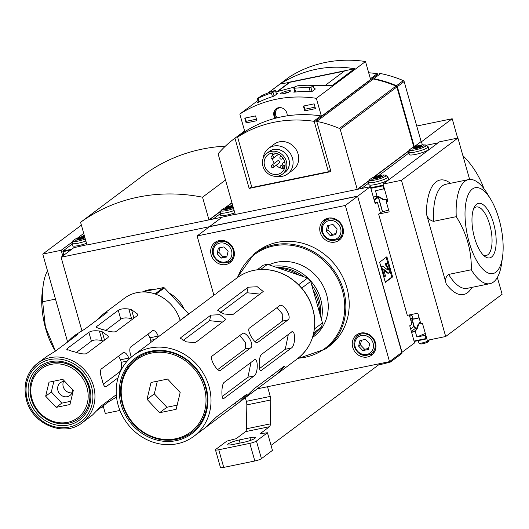<?xml version="1.0" encoding="UTF-8"?>
<svg xmlns="http://www.w3.org/2000/svg" width="529" height="529" viewBox="0 0 529 529"><rect width="100%" height="100%" fill="white"/><g stroke="black" fill="none" stroke-linecap="round" stroke-linejoin="round"><path stroke-width="0.79" d="M81.929 330.85L61.1 257.226L209.365 226.723L222.114 217.181L209.438 219.793L220.19 211.745M225.771 207.566L231.993 202.905M61.1 257.226L73.842 247.684L86.935 244.762M119.931 410.451L105.304 413.453L103.162 405.882M208.962 219.892L202.541 197.211A179.371 162.105 53.2 0 0 80.58 222.299L86.994 244.98L208.962 219.892L220.289 211.408M225.004 207.877L231.927 202.693M80.58 222.299L144.754 174.259A179.371 162.105 53.2 0 1 225.407 146.13M202.541 197.211L225.513 180.012M107.334 312.103L106.812 312.685C107.942 311.436 106.673 311.984 102.99 314.325A37.189 33.611 -126.8 0 0 102.824 314.444L124.58 298.158A37.189 33.611 53.2 0 1 180.177 320.448M152.868 330.519L130.643 346.991C129.387 348.631 129.539 351.759 131.093 356.381A37.189 33.611 53.2 0 1 131.318 357.121M152.306 330.77C154.369 329.917 156.339 331.683 158.217 336.074L149.958 337.773L147.869 334.09M158.429 336.768A37.189 33.611 -126.8 0 0 158.217 336.074M123.469 352.532L101.237 369.004C99.988 370.637 100.133 373.772 101.687 378.394A37.189 33.611 53.2 0 1 102.401 380.913C103.446 385.469 104.722 387.38 106.23 386.639L105.727 386.878M122.9 352.783C124.97 351.924 126.94 353.696 128.811 358.08L120.559 359.78L118.463 356.103M129.136 359.131A37.189 33.611 -126.8 0 0 128.811 358.08M105.225 386.844L106.23 386.639L118.086 377.759M128.818 309.009A37.189 33.611 -126.8 0 1 131.542 309.69L137.798 314.239L137.467 315.489L115.798 331.709C113.199 332.272 109.404 331.703 104.411 329.997A37.189 33.611 53.2 0 0 101.694 329.316L96.159 327.352L96.622 326.538L118.284 310.325C120.486 308.857 123.998 308.42 128.818 309.009L131.562 318.723C126.722 317.506 123.131 317.658 120.797 319.192L105.826 330.4M99.412 331.022A37.189 33.611 -126.8 0 1 102.137 331.703L108.399 336.252L108.061 337.502L86.399 353.722C83.794 354.285 79.998 353.709 75.012 352.01A37.189 33.611 53.2 0 0 72.288 351.329L66.76 349.365L67.223 348.551L88.885 332.331C91.081 330.87 94.592 330.427 99.412 331.022L102.163 340.729C97.323 339.512 93.732 339.671 91.398 341.205L76.421 352.413M90.71 416.422A37.189 33.611 53.2 0 0 90.876 416.303A37.189 33.611 53.2 0 0 92.767 414.762L101.191 406.007L116.314 394.687M116.532 397.034L108.557 401.848L97.005 410.491M77.935 334.116L77.406 334.692C78.543 333.449 77.267 333.991 73.591 336.332A37.189 33.611 -126.8 0 0 73.425 336.457L75.7 334.751A37.189 33.611 53.2 0 1 75.865 334.632L85.143 328.899L106.812 312.685M96.688 320.257L100.933 315.985L101.184 316.891M102.824 314.444A37.189 33.611 -126.8 0 0 100.933 315.985M26.549 399.825A37.189 33.611 53.2 0 1 37.744 363.172L46.301 356.764A37.189 33.611 53.2 0 1 46.459 356.639L55.743 350.912L77.406 334.692M67.289 342.27L71.527 337.998L71.785 338.904M73.425 336.457A37.189 33.611 -126.8 0 0 71.527 337.998M142.837 291.816A31.879 28.811 53.2 0 1 155.123 289.29M169.353 293.198A31.879 28.811 53.2 0 1 184.052 308.896M154.971 293.932L163.468 287.571L141.825 292.028M163.468 287.571A36.527 33.01 53.2 0 1 164.374 287.882L188.721 313.882A36.527 33.01 53.2 0 1 188.767 314.054M130.914 294.508L132.157 294.012M180.131 320.303L188.721 313.882M155.863 294.256L164.374 287.882M150.977 342.349L150.672 340.292A28.024 25.326 -126.8 0 0 149.958 337.773M103.367 384.107L119.276 372.191C121.194 370.426 121.862 367.126 121.267 362.299A28.024 25.326 -126.8 0 0 120.943 361.036A28.024 25.326 -126.8 0 0 120.559 359.78M103.215 341.132A28.024 25.326 -126.8 0 0 102.163 340.729M45.673 396.188L56.147 407.37L69.954 404.526L73.293 390.508L62.819 379.326L49.012 382.169L45.673 396.188L51.32 391.963L61.787 403.144L56.147 407.37M72.01 392.816A7.968 7.201 53.2 0 1 63.229 386.646A7.968 7.201 53.2 0 1 63.52 381.475M53.892 381.164L51.32 391.963M61.787 403.144L70.721 401.306M79.072 418.499A31.879 28.811 -126.8 0 0 79.112 418.472A31.879 28.811 -126.8 0 0 88.707 387.049A31.879 28.811 -126.8 0 0 40.905 367.437A31.879 28.811 -126.8 0 0 40.872 367.463M31.237 398.912A31.879 28.811 53.2 0 1 40.832 367.49A31.879 28.811 53.2 0 1 83 375.742A31.879 28.811 53.2 0 1 79.039 418.525A31.879 28.811 53.2 0 1 31.237 398.912M31.978 399.005A30.55 27.607 53.2 0 1 66.132 365.42A30.55 27.607 53.2 0 1 80.335 415.615A30.55 27.607 53.2 0 1 31.978 399.005M64.789 381.429A7.968 7.201 -126.8 0 0 60.352 382.745A7.968 7.201 -126.8 0 0 57.952 390.6A7.968 7.201 -126.8 0 0 69.901 395.5A7.968 7.201 -126.8 0 0 72.612 389.787M29.412 399.534A33.406 30.186 53.2 0 1 66.753 362.815A33.406 30.186 53.2 0 1 82.286 417.698A33.406 30.186 53.2 0 1 29.412 399.534M132.614 319.119A28.024 25.326 -126.8 0 0 131.562 318.723M55.419 351.144L54.156 349.054A43.828 17.265 -101.6 0 1 42.32 291.532L43.233 284.986A53.125 20.929 -101.6 0 1 47.511 270.888M55.492 299.11L42.637 301.755L45.428 326.995L55.466 351.111M42.637 301.755A53.125 20.929 -101.6 0 1 43.233 284.986M83.721 233.408L77.499 238.063M71.918 242.242L61.166 250.29L62.772 255.97M103.459 406.92L101.145 407.396M61.166 250.29L42.756 254.079L81.387 225.156M67.606 341.919L42.756 254.079M77.604 239.194L80.468 237.99L83.919 237.276L84.045 237.726M84.673 236.761A4.252 0.714 -15.8 0 0 79.648 237.746A4.252 0.714 -15.8 0 0 76.95 239.346A4.252 0.714 -15.8 0 0 80.646 238.91A4.252 0.714 -15.8 0 0 84.772 237.303A4.252 0.714 -15.8 0 0 84.812 237.27M64.293 254.833L63.771 254.938L62.891 251.05L72.156 244.107M82.154 236.628L84.197 235.094M72.48 245.251A10.362 1.732 -15.8 0 0 72.334 245.701A10.362 1.732 -15.8 0 0 86.531 243.347M80.725 238.89L80.468 237.99M84.501 236.159A6.639 1.111 -15.8 0 0 75.151 239.194A6.639 1.111 -15.8 0 0 77.009 240.08A6.639 1.111 -15.8 0 0 84.984 237.878M416.74 126.041L452.189 118.747L457.664 138.089M462.875 155.592A80.752 72.982 53.2 0 1 483.956 188.708M369.672 343.857L368.336 349.464L362.815 350.601L358.622 346.131L359.958 340.517L365.479 339.387L369.672 343.857M228.105 251.381L226.769 256.988L221.248 258.126L217.062 253.656L218.391 248.048L223.919 246.911L228.105 251.381M337.152 228.951L335.822 234.559L330.294 235.696L326.109 231.226L327.444 225.612L332.966 224.481L337.152 228.951M392.611 276.925L386.904 256.763L379.624 262.219L385.324 282.374L392.611 276.925L391.771 277.097L385.218 281.997M409.287 314.94L411.899 324.165L409.744 325.778L414.591 342.918L401.921 352.34M235.207 214.265L222.114 217.181L209.55 226.591L357.822 196.087L370.379 186.684L375.233 203.817L377.389 202.204L380.371 212.751M368.455 181.242L357.71 189.289L370.379 186.684M374.043 177.063L408.692 151.122M414.273 146.943L420.945 141.686M377.389 202.204L374.81 202.343M421.428 141.587L422.367 144.9M386.17 257.312L388.385 265.135M389.694 269.764L391.771 277.097M383.803 276.984L385.496 276.145L383.684 269.294L388.379 272.878A3.452 1.362 -101.6 0 0 388.994 273.07L388.16 273.242A3.452 1.362 -101.6 0 1 387.545 273.05L383.803 270.18M386.282 263.336L386.811 265.994L385.978 266.166L385.443 263.508L386.282 263.336A3.987 1.567 -101.6 0 1 386.547 263.217A3.987 1.567 -101.6 0 1 388.716 266.094L389.483 268.805A3.452 1.362 -101.6 0 1 388.994 273.07M385.443 263.508A3.987 1.567 -101.6 0 1 385.714 263.389A3.987 1.567 -101.6 0 1 386.005 263.396M386.236 266.113A1.858 0.734 -101.6 0 1 387.109 267.449L387.949 267.277L388.299 268.514A1.329 0.522 -101.6 0 1 388.107 270.16A1.329 0.522 -101.6 0 1 387.876 270.088L382.639 266.061L381.733 266.742L384.583 276.826M386.811 265.994A1.858 0.734 -101.6 0 1 386.937 265.935A1.858 0.734 -101.6 0 1 387.949 267.277M387.565 269.843A1.329 0.522 -101.6 0 0 387.459 268.686L387.109 267.449M380.94 266.881L382.639 266.061M380.946 266.907L381.733 266.742M402.027 352.321L357.637 196.305M345.331 205.457L389.529 361.638L401.815 352.433L357.624 196.252L209.398 226.743L197.112 235.947L345.331 205.457L357.624 196.252M389.529 361.638L257.16 388.861M213.895 295.248L197.112 235.947M233.897 250.217A12.617 11.4 -126.8 0 0 214.972 242.454A12.617 11.4 -126.8 0 0 213.405 259.389A12.617 11.4 -126.8 0 0 230.095 262.655A12.617 11.4 -126.8 0 0 233.897 250.217M375.458 342.686A12.617 11.4 -126.8 0 0 356.539 334.923A12.617 11.4 -126.8 0 0 354.972 351.858A12.617 11.4 -126.8 0 0 371.662 355.124A12.617 11.4 -126.8 0 0 375.458 342.686M342.944 227.781A12.617 11.4 -126.8 0 0 324.026 220.018A12.617 11.4 -126.8 0 0 322.459 236.952A12.617 11.4 -126.8 0 0 339.149 240.219A12.617 11.4 -126.8 0 0 342.944 227.781M257.656 251.156A59.499 53.773 53.2 0 1 346.885 287.769A59.499 53.773 53.2 0 1 328.978 346.422L325.626 348.928A59.499 53.773 -126.8 0 0 343.533 290.282A59.499 53.773 -126.8 0 0 254.31 253.669L257.656 251.156M312.52 337.509L313.803 336.543A42.499 38.412 -126.8 0 0 326.598 294.653A42.499 38.412 -126.8 0 0 269.016 264.817M329.071 218.008A11.288 10.203 -126.8 0 0 328.006 218.695L325.322 220.705C321.804 223.655 320.673 227.503 321.93 232.257C325.831 240.278 331.471 242.454 338.851 238.784A11.288 10.203 -126.8 0 0 342.25 227.655A11.288 10.203 -126.8 0 0 325.322 220.705M338.851 238.784L341.536 236.774A11.288 10.203 -126.8 0 0 342.501 235.941M325.732 218.98A12.617 11.4 -126.8 0 0 323.735 222.213M336.966 239.882A12.617 11.4 -126.8 0 0 340.623 238.877M361.591 332.913A11.288 10.203 -126.8 0 0 360.52 333.601L357.835 335.611C354.318 338.56 353.187 342.408 354.45 347.163C358.345 355.184 363.985 357.359 371.365 353.689A11.288 10.203 -126.8 0 0 374.763 342.561A11.288 10.203 -126.8 0 0 357.835 335.611M371.365 353.689L374.056 351.679A11.288 10.203 -126.8 0 0 375.015 350.846M358.245 333.885A12.617 11.4 -126.8 0 0 356.248 337.118M369.48 354.787A12.617 11.4 -126.8 0 0 373.137 353.782M220.024 240.444A11.288 10.203 -126.8 0 0 218.96 241.131L216.268 243.142C212.751 246.084 211.62 249.939 212.883 254.694C216.784 262.715 222.425 264.89 229.804 261.214A11.288 10.203 -126.8 0 0 233.203 250.085A11.288 10.203 -126.8 0 0 216.268 243.142M229.804 261.214L232.489 259.203A11.288 10.203 -126.8 0 0 233.448 258.377M216.685 241.416A12.617 11.4 -126.8 0 0 214.681 244.643M227.913 262.318A12.617 11.4 -126.8 0 0 231.576 261.306M336.06 233.547L332.073 234.367L330.294 235.696M332.073 234.367L327.881 229.897L326.109 231.226M327.881 229.897L328.978 225.301M227.014 255.976L223.02 256.796L221.248 258.126M223.02 256.796L218.834 252.326L217.062 253.656M218.834 252.326L219.925 247.731M368.574 348.452L364.587 349.272L362.815 350.601M364.587 349.272L360.401 344.802L358.622 346.131M360.401 344.802L361.492 340.207M452.189 118.747L421.474 141.746M409.73 316.487L411.668 315.039L411.509 314.484M378.354 197.31L382.474 211.871M410.372 318.769L412.58 318.319M316.732 121.392A119.534 108.028 53.2 0 1 339.433 128.448A1.329 1.203 53.2 0 1 340.246 129.38L357.227 189.389L235.266 214.476L218.285 154.475A1.329 1.203 53.2 0 1 218.517 153.324A119.534 108.028 53.2 0 1 233.878 139.001A119.534 108.028 53.2 0 1 234.942 138.214L249.152 188.423L330.936 171.601L316.732 121.392L373.348 79.006A119.534 108.028 53.2 0 1 396.049 86.062A1.329 1.203 53.2 0 1 396.869 86.994L413.85 147.002L413.506 147.254M357.227 189.389L368.561 180.905M373.276 177.374L408.798 150.785M373.937 79.125L373.805 78.662A119.534 108.028 53.2 0 1 396.505 85.718A1.329 1.203 53.2 0 1 397.325 86.657L404.149 81.545L421.13 141.554L414.306 146.659L397.325 86.657M379.485 74.41L379.293 73.716L379.749 73.379A119.534 108.028 53.2 0 1 403.329 80.606A1.329 1.203 53.2 0 1 404.149 81.545M234.942 138.214L244.61 130.98M373.805 78.662L380.179 73.895A119.534 108.028 53.2 0 0 379.293 73.716M413.784 146.771L414.306 146.659M249.152 188.423L251.606 186.585M314.484 89.659L313.327 85.559L310.88 87.47L309.148 87.761A127.502 115.229 53.2 0 0 294.6 88.217L293.826 88.006L296.194 86.234L297.873 85.764A127.502 115.229 -126.8 0 1 312.427 85.308L313.247 85.698L314.391 89.732M294.865 92.072L293.826 88.006M280.476 93.435L280.125 93.904C284.007 93.964 287.584 92.952 290.857 90.869C288.245 90.373 284.781 91.226 280.476 93.435M344.326 71.111L289.859 82.312L277.884 91.279M325.566 85.149L344.796 70.76L289.786 82.074L277.156 91.53M289.859 82.312L279.986 84.091L268.348 92.8M344.796 70.76L354.595 68.744L331.974 85.678L307.733 85.255M258.026 100.53L257.372 101.026L258.046 100.603M275.913 91.98L295.486 86.763M354.595 68.744C328.403 64.3 303.54 69.411 279.986 84.091M268.084 92.906L288.979 77.26A127.502 115.229 53.2 0 1 365.506 61.523L370.598 79.509L321.44 116.307A0.8 0.721 53.2 0 0 320.839 115.884L313.651 121.267A0.8 0.721 53.2 0 1 314.332 121.882L328.443 171.746L251.87 187.497L237.759 137.633A0.8 0.721 53.2 0 1 238.037 136.819A127.502 115.229 53.2 0 1 313.651 121.267M287.154 115.844A7.175 6.48 -126.8 0 0 283.604 108.736A7.175 6.48 -126.8 0 0 276.145 108.776A7.175 6.48 -126.8 0 0 275.186 118.311A127.502 115.229 53.2 0 1 287.154 115.844A127.502 115.229 53.2 0 1 320.839 115.884M244.828 131.734L239.829 114.059A127.502 115.229 53.2 0 1 316.355 98.321L321.44 116.307M245.152 131.496A0.8 0.721 53.2 0 1 245.225 131.437A127.502 115.229 53.2 0 1 275.186 118.311M304.717 110.859L315.476 108.643L314.127 103.856L303.362 106.071L304.717 110.859L304.816 109.258L303.884 105.965M244.775 118.126L246.124 122.913L256.889 120.698L255.533 115.911L244.775 118.126M365.506 61.523L316.355 98.321M258.007 100.45L239.829 114.059M330.532 170.179L328.443 171.746M368.687 72.764A127.502 115.229 53.2 0 1 377.184 73.703A0.8 0.721 53.2 0 1 377.871 74.318L378.175 75.396M246.124 122.913L246.223 121.313L245.291 118.02M246.223 121.313L256.466 119.204M315.059 107.149L304.816 109.258M284.972 163.025L283.432 162.919A1.329 1.203 -126.8 0 0 282.301 164.532A1.329 1.203 -126.8 0 0 283.504 165.478L285.085 165.59M271.827 165.207L277.652 160.842A1.329 1.203 53.2 0 1 279.55 161.418A1.329 1.203 53.2 0 1 279.246 162.972L273.42 167.336A1.329 1.203 -126.8 0 0 271.827 165.207A1.329 1.329 0 0 0 271.562 167.065A1.329 1.329 0 0 0 273.42 167.336A1.329 1.203 -126.8 0 1 272.977 167.528M272.904 153A11.155 10.084 -126.8 0 0 272.303 155.612M272.415 158.541A11.155 10.084 -126.8 0 0 274.359 163.309M276.092 165.332A11.155 10.084 -126.8 0 0 280.767 168.037M281.481 168.222A11.155 10.084 -126.8 0 0 284.47 168.453M277.626 174.345A11.155 10.084 -126.8 0 0 281.322 172.692A11.155 10.084 -126.8 0 0 282.704 157.715A11.155 10.084 -126.8 0 0 267.945 154.825A11.155 10.084 -126.8 0 0 265.393 167.898A11.155 10.084 -126.8 0 0 277.626 174.345M278.128 176.104A13.013 11.764 -126.8 0 0 282.433 174.18A13.013 11.764 -126.8 0 0 284.053 156.71A13.013 11.764 -126.8 0 0 266.834 153.337A13.013 11.764 -126.8 0 0 263.852 168.586A13.013 11.764 -126.8 0 0 278.128 176.104M282.433 174.18L284.939 172.302A13.013 11.764 -126.8 0 0 286.553 154.838A13.013 11.764 -126.8 0 0 269.334 151.466L266.834 153.337M283.954 173.036A13.086 11.83 -126.8 0 0 286.606 154.799A13.086 11.83 -126.8 0 0 268.355 152.2M276.812 176.296A15.936 14.402 -126.8 0 0 282.393 176.269A15.936 14.402 -126.8 0 0 287.664 173.909A15.936 14.402 -126.8 0 0 289.647 152.524A15.936 14.402 -126.8 0 0 268.56 148.398A15.936 14.402 -126.8 0 0 263.217 158.138M268.56 148.398L274.187 144.186A15.936 14.402 53.2 0 1 279.457 141.825A15.936 14.402 53.2 0 1 296.941 151.036A15.936 14.402 53.2 0 1 293.291 169.703L287.664 173.909M314.173 88.555A127.502 115.229 53.2 0 1 314.583 88.574L315.41 88.971L312.255 91.325L310.523 91.61A127.502 115.229 -126.8 0 0 294.468 92.112L293.615 92.033M294.62 91.213L293.754 92.112M258.416 101.899L257.491 102.593L258.145 102.381A127.502 115.229 -126.8 0 1 272.706 96.589L274.326 95.894L277.474 93.534L276.766 93.554A127.502 115.229 53.2 0 0 276.396 93.673M258.502 102.209L257.464 98.533L258.212 98.242A127.502 115.229 53.2 0 1 271.403 92.992L272.442 96.675M271.403 92.992L275.384 90.512L274.677 90.538A127.502 115.229 -126.8 0 0 261.485 95.789L257.55 98.44M276.548 94.222L275.47 90.406L276.455 94.294M206.131 427.062L216.421 416.945L246.461 394.455L247.215 394.151L239.293 402.285L206.528 426.771M118.165 405.247A50.473 45.613 53.2 0 1 133.354 355.495A50.473 45.613 53.2 0 1 200.121 368.561A50.473 45.613 53.2 0 1 193.852 436.299A50.473 45.613 53.2 0 1 118.165 405.247M178.028 322.095L133.354 355.495M243.452 399.124L253.741 389.007L283.782 366.518L284.536 366.213L276.614 374.34L243.849 398.826M215.349 294.157L178.802 321.473M180.825 337.614L210.866 315.132L219.978 314.695L225.909 319.43L195.386 342.62L186.545 341.919L180.363 338.229L180.825 337.614L180.515 338.91M218.146 309.677L248.187 287.187L257.299 286.751L263.23 291.492L232.714 314.682L223.866 313.981L217.683 310.292L218.146 309.677L217.836 310.966M223.529 398.694L254.046 375.974L247.942 377.223L251.024 362.253M223.112 398.641L224.005 398.463C221.234 401.346 221.148 384.821 224.045 382.454L254.601 359.72M254.085 359.965C258.357 356.956 258.284 373.626 254.046 375.974M220.071 370.604L250.66 347.87L245.231 348.988L245.456 342.402L239.663 335.432M219.436 370.598L220.619 370.36C217.829 373.057 209.028 358.219 212.023 356.123L242.659 333.382M242.064 333.64C246.078 330.493 255.031 345.199 250.66 347.87M257.392 342.666L287.981 319.926L282.552 321.043L282.777 314.457L276.984 307.494M256.757 342.66L257.94 342.415C255.15 345.12 246.349 330.275 249.344 328.185L279.98 305.438M279.385 305.696C283.399 302.555 292.352 317.255 287.981 319.926M260.85 370.756L291.367 348.029L285.263 349.285L288.345 334.315M260.433 370.703L261.326 370.518C258.555 373.408 258.469 356.877 261.366 354.509L291.922 331.782M291.406 332.027C295.678 329.018 295.605 345.688 291.367 348.029M151.043 382.48L147.036 399.309L159.599 412.719L176.164 409.314L180.171 392.492L167.607 379.075L151.043 382.48M157.331 381.191L154.316 393.854L147.036 399.309M154.316 393.854L166.88 407.27L159.599 412.719M166.88 407.27L177.155 405.154M122.397 404.189A46.155 41.712 53.2 0 1 173.995 353.451A46.155 41.712 53.2 0 1 195.452 429.284A46.155 41.712 53.2 0 1 122.397 404.189M122.953 404.262A45.157 40.812 53.2 0 1 173.433 354.622A45.157 40.812 53.2 0 1 194.427 428.814A45.157 40.812 53.2 0 1 122.953 404.262M182.955 340.577L209.544 320.673L222.835 322.075M220.276 312.632L246.864 292.729L260.156 294.131M222.2 396.499L247.942 377.223M217.69 369.606L245.231 348.988M255.011 341.661L282.552 321.043M259.527 368.554L285.263 349.285M121.154 404.632A47.147 42.611 53.2 0 1 173.869 352.797A47.147 42.611 53.2 0 1 195.79 430.269A47.147 42.611 53.2 0 1 121.154 404.632M257.22 269.797L263.429 265.148A47.815 43.213 53.2 0 1 267.535 264.308L260.592 269.499M298.627 284.754L307.567 278.056L267.535 264.308M278.333 268.018A42.499 38.412 53.2 0 1 298.845 275.06M313.135 290.057A42.499 38.412 53.2 0 1 319.595 312.87M314.418 328.952L322.445 322.941A47.815 43.213 53.2 0 1 321.447 327.114L313.757 332.873M301.715 288.093L310.682 281.382A47.815 43.213 53.2 0 0 307.567 278.056M322.445 322.941L310.682 281.382M313.188 335.234L321.447 327.114M225.876 208.697L228.74 207.487L232.191 206.779L232.317 207.223M232.939 206.264A4.252 0.714 -15.8 0 0 227.913 207.249A4.252 0.714 -15.8 0 0 225.215 208.849A4.252 0.714 -15.8 0 0 228.918 208.413A4.252 0.714 -15.8 0 0 233.044 206.806A4.252 0.714 -15.8 0 0 233.084 206.773M213.207 219.019L220.428 213.61M230.426 206.125L232.469 204.597M220.752 214.754A10.362 1.732 -15.8 0 0 220.6 215.197A10.362 1.732 -15.8 0 0 234.803 212.85M228.991 208.393L228.74 207.487M232.767 205.655A6.639 1.111 -15.8 0 0 223.423 208.691A6.639 1.111 -15.8 0 0 225.281 209.583A6.639 1.111 -15.8 0 0 233.256 207.375M245.324 397.722L246.342 401.332A5.31 2.096 78.4 0 1 246.838 404.897L246.441 428.788A5.31 2.096 78.4 0 1 245.562 431.631L236.073 438.733A66.409 11.122 -15.8 0 0 226.809 441.126L215.786 449.379A5.31 0.893 -15.8 0 0 215.455 449.842A5.31 0.893 -15.8 0 0 218.748 449.756L249.833 443.362A5.31 0.893 -15.8 0 0 256.439 441.014L267.462 432.762A66.409 11.122 -15.8 0 0 259.99 433.813L269.473 426.711A5.31 2.096 -101.6 0 0 270.359 423.868L270.749 399.977A5.31 2.096 -101.6 0 0 270.259 396.419L267.522 386.732M249.959 437.754L239.194 439.963A8.768 1.468 -15.8 0 0 227.754 444.598A8.768 1.468 -15.8 0 0 233.19 444.466L243.948 442.251A8.768 1.468 -15.8 0 0 255.388 437.615A8.768 1.468 -15.8 0 0 249.959 437.754L250.686 440.34M271.033 445.392L380.411 363.509M215.455 449.842L220.448 467.477A5.31 0.893 -15.8 0 0 223.734 467.398L254.826 460.997A5.31 0.893 -15.8 0 0 261.432 458.656L272.455 450.397L267.462 432.762M378.314 365.076A66.409 11.122 -15.8 0 0 390.587 361.962L401.61 353.709A5.31 0.893 -15.8 0 0 401.941 353.246L401.729 352.499M390.329 361.036L390.587 361.962M490.714 199.294L487.209 193.495A53.125 20.929 78.4 0 0 468.542 179.596A53.125 20.929 78.4 0 0 456.256 216.665C466.71 233.322 471.716 251.017 471.286 269.764A53.125 20.929 78.4 0 0 489.953 283.67A53.125 20.929 78.4 0 0 501.637 263.363L502.55 256.816A43.828 17.265 78.4 0 0 490.714 199.294A43.828 17.265 78.4 0 0 490.647 199.175A43.828 17.265 78.4 0 0 465.236 220.236A43.828 17.265 78.4 0 0 495.845 272.217A43.828 17.265 78.4 0 0 502.55 256.816M468.542 179.596L445.874 184.257A53.125 20.929 78.4 0 0 433.588 221.334C429.773 220.461 427.366 217.908 426.361 213.676L446.278 284.053C444.909 279.894 445.683 276.687 448.612 274.425L471.286 269.764M433.588 221.334L456.256 216.665M386.772 199.592L387.426 199.532M387.691 200.465L386.23 201.556L387.902 201.212L383.056 184.079L401.471 180.29L457.909 138.036L439.493 141.825L383.056 184.079M401.471 180.29L445.683 336.517L427.267 340.306L422.42 323.173L420.74 323.517L417.817 313.188L407.297 315.35L378.632 214.053L389.152 211.884L386.23 201.556M445.683 336.517L502.114 294.269L497.359 277.461M386.639 199.691A1.329 0.522 -101.6 0 0 386.54 201.291L386.547 201.318M388.623 210.006L380.906 212.347L378.632 214.053M457.909 138.036L469.626 179.443M491.547 257.041A27.832 10.964 78.4 0 0 492.565 220.137A27.832 10.964 78.4 0 0 474.407 206.951A27.832 10.964 78.4 0 0 473.336 232.846A27.832 10.964 78.4 0 0 484.544 256.215A27.832 10.964 78.4 0 0 491.547 257.041M483.083 254.866A24.744 9.747 78.4 0 0 486.283 255.447A24.744 9.747 78.4 0 0 487.943 254.68A24.744 9.747 78.4 0 0 490.35 227.034A24.744 9.747 78.4 0 0 476.312 206.971A24.744 9.747 78.4 0 0 473.6 208.77M416.859 327.92A5.978 0.998 -15.8 0 1 415.814 328.073L413.817 326.598L410.643 328.972M413.261 323.04L413.03 324.654L413.817 326.598M420.357 322.161L418.67 324.541L417.097 328.879L416.475 329.012L415.067 331.009L411.555 332.186M414.723 331.299L415.549 330.909L415.325 331.557L411.595 332.324M425.323 333.455L416.865 337.019L415.325 331.557M415.549 330.909L417.097 328.879M420.337 322.075L417.996 324.68L416.475 329.012M416.865 337.019L425.118 335.32L426.037 338.573L426.328 338.957L426.791 338.62M425.726 334.864L425.118 335.32M376.721 196.702L377.441 196.676M417.5 147.77L417.242 146.87L414.379 148.074M420.82 146.599L420.694 146.156L417.242 146.87M374.142 178.194L377.012 176.99L380.463 176.276L380.589 176.726M381.31 176.302A4.252 0.714 -15.8 0 0 381.548 176.064A4.252 0.714 -15.8 0 0 377.289 176.408A4.252 0.714 -15.8 0 0 373.487 178.346A4.252 0.714 -15.8 0 0 377.19 177.909A4.252 0.714 -15.8 0 0 381.31 176.302M373.348 197.172L375.59 196.709L379.789 197.046L377.038 196.272L375.497 190.817L384.352 188.661M379.789 197.046L383.221 199.274L386.124 199.817L387.373 199.34M386.309 199.77L382.553 199.413L379.167 197.172M383.743 189.118L382.824 185.864L383.294 184.905M361.479 188.516L368.7 183.107M378.698 175.628L408.93 152.987M369.024 184.251A10.362 1.732 -15.8 0 0 368.872 184.7A10.362 1.732 -15.8 0 0 377.27 184.092A10.362 1.732 -15.8 0 0 388.167 179.959A10.362 1.732 -15.8 0 0 388.808 179.06A10.362 1.732 -15.8 0 0 388.445 178.756M409.254 154.131A10.362 1.732 -15.8 0 0 409.109 154.58A10.362 1.732 -15.8 0 0 417.5 153.965A10.362 1.732 -15.8 0 0 428.397 149.839A10.362 1.732 -15.8 0 0 429.045 148.94A10.362 1.732 -15.8 0 0 428.682 148.636M421.547 146.183A4.252 0.714 -15.8 0 0 421.785 145.944A4.252 0.714 -15.8 0 0 417.526 146.288A4.252 0.714 -15.8 0 0 413.724 148.226A4.252 0.714 -15.8 0 0 417.421 147.789A4.252 0.714 -15.8 0 0 421.547 146.183M411.661 314.451L412.858 318.676A4.516 0.754 -15.8 0 0 419.08 317.638M412.726 318.227A5.31 0.893 -15.8 0 0 412.091 318.894A5.31 0.893 -15.8 0 0 419.12 317.777M418.234 340.616L418.915 343.01A5.31 0.893 -15.8 0 0 419.028 343.136A5.31 0.893 -15.8 0 0 423.656 342.587A5.31 0.893 -15.8 0 0 428.807 340.577A5.31 0.893 -15.8 0 0 429.105 340.286A5.31 0.893 -15.8 0 0 429.138 340.114L429.085 339.935M419.028 343.136L420.41 343.876A4.172 0.701 -15.8 0 0 424.04 343.447A4.172 0.701 -15.8 0 0 428.087 341.873A4.172 0.701 -15.8 0 0 428.318 341.641L429.105 340.286M377.263 177.889L377.012 176.99M383.465 175.859A6.639 1.111 -15.8 0 0 382.996 174.993A6.639 1.111 -15.8 0 0 377.184 176.018A6.639 1.111 -15.8 0 0 371.695 178.194A6.639 1.111 -15.8 0 0 374.988 178.842A6.639 1.111 -15.8 0 0 383.465 175.859M423.696 145.739A6.639 1.111 -15.8 0 0 423.226 144.873A6.639 1.111 -15.8 0 0 417.414 145.898A6.639 1.111 -15.8 0 0 411.926 148.067A6.639 1.111 -15.8 0 0 415.225 148.722A6.639 1.111 -15.8 0 0 423.696 145.739M82.319 422.711C64.26 437.516 32.355 424.417 26.45 399.964C22.8 384.715 26.562 372.449 37.744 363.172A37.189 33.611 53.2 0 1 86.935 372.8A37.189 33.611 53.2 0 1 82.319 422.711L90.876 416.303M102.99 314.325L103.274 315.33M154.885 339.426L150.672 340.292M27.435 399.937A35.595 32.17 53.2 0 1 67.229 360.811A35.595 32.17 53.2 0 1 83.78 419.292A35.595 32.17 53.2 0 1 27.435 399.937M73.591 336.332L73.875 337.343M108.24 400.731L108.557 401.848M88.885 332.331L91.398 341.205M67.223 348.551L67.652 350.086M102.137 331.703L104.53 340.147M96.622 326.538L97.058 328.073M118.284 310.325L120.797 319.192M131.542 309.69L133.93 318.134M120.215 371.999L119.276 372.191M127.291 361.062L121.267 362.299M62.891 251.05L71.799 249.219M62.852 251.692L70.635 250.085M72.691 246.005L71.944 243.353A10.097 1.693 -15.8 0 0 85.877 241.032M71.944 243.353L73.491 240.285A8.781 1.468 -15.8 0 0 75.402 241.528A8.781 1.468 -15.8 0 0 85.308 239.022M373.117 343.149A9.958 9 -126.8 0 0 357.346 337.733A9.958 9 -126.8 0 0 361.981 354.099A9.958 9 -126.8 0 0 373.117 343.149M231.55 250.673A9.958 9 -126.8 0 0 215.779 245.258A9.958 9 -126.8 0 0 220.414 261.624A9.958 9 -126.8 0 0 231.55 250.673M340.597 228.244A9.958 9 -126.8 0 0 324.832 222.828A9.958 9 -126.8 0 0 329.461 239.194A9.958 9 -126.8 0 0 340.597 228.244M387.545 273.05L388.379 272.878M387.459 268.686L388.299 268.514M298.191 358.179A58.679 53.032 -126.8 0 0 342.442 290.699A58.679 53.032 -126.8 0 0 291.089 245.284A58.679 53.032 -126.8 0 0 237.706 277.388M321.44 319.404A42.499 38.412 -126.8 0 0 320.66 299.097A42.499 38.412 -126.8 0 0 273.222 266.259M312.844 336.444A42.499 38.412 -126.8 0 0 315.853 332.615M320.369 315.621A41.176 37.209 -126.8 0 0 319.007 299.685A41.176 37.209 -126.8 0 0 311.693 284.966M303.699 276.733A41.176 37.209 -126.8 0 0 276.932 267.535M340.246 129.38L396.869 86.994M339.433 128.448L396.049 86.062M396.505 85.718L403.329 80.606M310.88 87.47L312.004 91.444M309.148 87.761L310.232 91.603M294.6 88.217L295.671 92M377.871 74.318L314.332 121.882M377.184 73.703L370.393 78.788M245.225 131.437L238.037 136.819M276.475 108.551A7.175 6.48 -126.8 0 0 276.019 118.093M280.879 107.678A6.374 5.759 -126.8 0 0 275.721 111.189A6.374 5.759 -126.8 0 0 277.17 117.802M283.432 162.919L284.747 161.934M282.056 157.001A1.329 1.203 -126.8 0 0 280.403 156.776A1.329 1.329 0 0 0 280.132 158.634A1.329 1.329 0 0 0 281.99 158.905A1.329 1.203 -126.8 0 0 282.056 157.001M281.554 159.103A1.329 1.203 -126.8 0 0 281.99 158.905L283.008 158.145M273.281 158.184A1.329 1.203 -126.8 0 0 271.582 156.154A1.329 1.329 0 0 0 271.311 158.012A1.329 1.329 0 0 0 273.176 158.277A1.329 1.203 -126.8 0 0 273.281 158.184M272.733 158.475A1.329 1.203 -126.8 0 0 273.176 158.277L278.598 154.217M282.347 167.865A1.329 1.203 -126.8 0 0 280.648 165.835A1.329 1.329 0 0 0 280.377 167.693A1.329 1.329 0 0 0 282.241 167.958A1.329 1.203 -126.8 0 0 282.347 167.865M281.798 168.156A1.329 1.203 -126.8 0 0 282.241 167.958L285.065 165.841M314.821 89.408L314.583 88.574M283.088 93.812A3.452 0.575 164.2 0 1 288.53 92.33M276.885 93.977L276.766 93.554M258.212 98.242L259.236 101.866M273.017 92.284L274.082 96.04M234.843 403.158L236.172 404.573M216.123 293.535L237.038 277.877A50.473 45.613 53.2 0 1 303.798 290.943A50.473 45.613 53.2 0 1 297.529 358.682L276.614 374.34M272.164 375.213L273.493 376.635M210.866 315.132L209.544 320.673M248.187 287.187L246.864 292.729M220.963 215.501L220.216 212.856A10.097 1.693 -15.8 0 0 234.149 210.529M220.216 212.856L221.763 209.788A8.781 1.468 -15.8 0 0 223.668 211.031A8.781 1.468 -15.8 0 0 233.58 208.519M239.194 439.963L240.067 443.051M245.562 431.631L269.473 426.711M246.441 428.788L270.359 423.868M246.838 404.897L270.749 399.977M246.342 401.332L270.259 396.419M401.352 352.783L401.61 353.709M256.439 441.014L261.432 458.656M249.833 443.362L254.826 460.997M218.748 449.756L223.734 467.398M448.612 274.425A53.125 20.929 78.4 0 0 467.279 288.331L489.953 283.67M450.483 183.312A58.441 23.025 78.4 0 0 426.361 213.676M446.278 284.053A58.441 23.025 78.4 0 0 471.894 287.386M415.814 328.073L411.337 331.425M415.847 330.189L413.79 331.723M412.263 319.496L410.874 320.534M413.076 322.373L411.688 323.411M418.67 324.541L417.996 324.68M426.288 338.95L414.174 341.443M426.037 338.573L414.062 341.033M377.065 196.715L377.547 196.616M373.315 197.039L377.038 196.272M377.818 196.695L374.016 199.539M426.698 145.197L438.131 142.843L426.685 145.191M370.677 187.735L382.864 185.229M370.849 188.331L382.824 185.864M409.466 154.885L408.719 152.233A10.097 1.693 -15.8 0 0 416.898 151.638A10.097 1.693 -15.8 0 0 427.518 147.617A10.097 1.693 -15.8 0 0 428.146 146.738L428.893 149.383M408.719 152.233L410.266 149.165A8.781 1.468 -15.8 0 0 414.624 150.024A8.781 1.468 -15.8 0 0 425.838 146.083A8.781 1.468 -15.8 0 0 425.217 144.933L428.146 146.738M369.235 185.005L368.482 182.353A10.097 1.693 -15.8 0 0 376.668 181.758A10.097 1.693 -15.8 0 0 387.288 177.737A10.097 1.693 -15.8 0 0 387.909 176.858L388.656 179.503M368.482 182.353L370.036 179.285A8.781 1.468 -15.8 0 0 374.393 180.144A8.781 1.468 -15.8 0 0 385.601 176.203A8.781 1.468 -15.8 0 0 384.98 175.053L387.909 176.858M382.553 199.413L383.221 199.274M75.151 239.194L73.491 240.285M386.547 263.217L385.714 263.389M254.31 253.669L236.873 277.996M297.371 358.807L325.626 348.928M244.61 130.967L233.878 139.001M237.997 136.846L245.185 131.463M284.662 161.643L282.671 163.137M280.403 156.776L281.276 156.121M271.582 156.154L275.569 153.165M280.648 165.835L282.321 164.579M288.702 92.264L282.929 93.838M243.076 399.448L239.293 402.285M205.755 427.386L193.852 436.299M237.038 277.877C244.828 272.144 253.722 269.334 263.713 269.453C273.195 269.697 282.096 272.561 290.421 278.042C303.527 287.168 311.449 299.513 314.193 315.072C316.461 333.349 310.907 347.89 297.529 358.682M223.423 208.691L221.763 209.788M414.174 341.456L426.328 338.957M419.742 322.472L420.324 322.035M374.254 200.372L378.486 197.211M378.367 196.801L382.619 211.825M412.091 318.894L414.564 327.636M371.695 178.194L370.036 179.285M382.996 174.993L384.98 175.053M411.926 148.067L410.266 149.165M423.226 144.873L425.217 144.933"/></g></svg>
